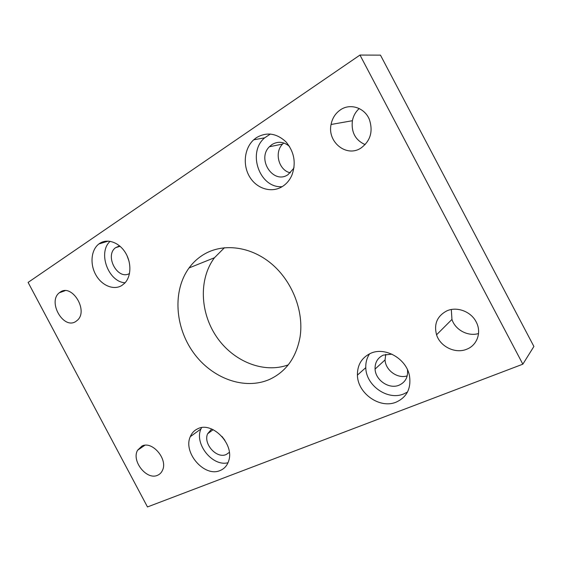 <?xml version="1.0" encoding="UTF-8"?>
<svg xmlns="http://www.w3.org/2000/svg" width="562" height="562" viewBox="0 0 562 562"><rect width="100%" height="100%" fill="white"/><g stroke="black" fill="none" stroke-linecap="round" stroke-linejoin="round"><path stroke-width="0.84" d="M203.76 254.467C197.993 257.951 193.089 262.44 189.05 267.948C172.492 290.652 174.88 326.894 193.391 352.571C211.783 378.331 244.54 390.646 269.865 379.273C286.241 371.496 296.307 357.397 300.066 336.975C304.077 311.425 292.352 281.218 271.355 263.669C250.35 246.086 222.868 242.953 203.76 254.467M288.236 364.878C263.543 373.885 233.244 361.345 216.665 336.961C200.002 312.634 198.597 279.019 214.466 257.733L224.435 247.716M197.859 428.715C194.347 430.302 191.825 432.958 190.286 436.681C182.826 452.642 204.505 477.559 220.058 470.549C224.393 468.792 227.294 465.477 228.769 460.615C234.466 443.994 212.162 421.24 197.859 428.715M201.554 427.654L200.957 428.947C194.023 443.706 212.534 466.987 228.017 462.723M370.421 353.428C361.654 357.755 357.32 364.977 357.418 375.107C357.565 393.316 379.8 409.143 396.161 402.139C406.86 397.215 411.3 388.447 409.48 375.845C406.431 358.535 384.822 346.424 370.421 353.428M369.606 353.807C366.881 357.882 365.609 362.49 365.792 367.646C365.883 385.476 387.675 400.868 403.748 393.92L407.499 392.016M99.551 243.479L98.87 243.971C91.093 249.837 89.772 264.049 95.772 274.755C101.659 285.524 113.65 290.589 121.842 285.482L124.701 283.178C131.346 276.441 131.649 262.398 125.185 252.317C118.8 242.159 107.124 238.26 99.551 243.479M110.145 241.309C97.514 252.373 108.29 281.991 125.08 282.77M256.405 137.669L253.694 139.812C244.189 148.494 242.538 165.312 249.746 177.002C256.834 188.776 271.509 193.279 282.264 186.598C286.472 183.971 289.669 180.198 291.861 175.281C296.307 163.064 294.333 151.916 285.939 141.835C276.483 133.138 266.641 131.747 256.405 137.669M270.392 134.023L264.667 137.831C246.844 152.695 259.862 188.586 282.166 186.661M141.975 446.038L137.599 450.218C131.199 460.861 146.696 480.482 157.522 475.297C159.756 474.356 161.406 472.705 162.474 470.338C168.129 459.28 152.239 440.559 141.975 446.038M60.197 292.135L59.347 292.76C47.356 301.71 63.471 329.887 75.793 321.492L77.493 320.164C88.599 310.442 71.887 283.41 60.197 292.135M446.685 310.948C437.131 316.139 433.759 324.091 436.562 334.797C440.236 346.719 455.508 354.116 466.846 349.178C477.096 345.279 481.732 332.472 476.323 322.216C471.209 311.496 456.801 306.149 446.685 310.948M478.536 333.547C467.963 336.764 455.192 329.866 451.953 319.42L451.314 309.529M340.579 109.745C335.486 113.222 332.311 118.132 331.06 124.483C327.154 142.024 346.508 157.648 360.825 148.136C370.428 141.083 373.28 131.536 369.374 119.495C364.724 107.749 350.302 103.022 340.579 109.745M365.131 144.624C355.332 140.142 351.088 132.175 352.395 120.711C353.372 115.835 355.648 111.782 359.23 108.55M289.465 146.373C283.789 141.659 277.965 141.048 271.994 144.525L269.367 146.752C256.518 159.306 273.364 184.75 287.941 174.712L293.273 168.909L294.059 167.23M290.357 172.815C278.864 170.504 273.947 152.527 282.588 144.076L283.754 142.973M119.594 245.875L115.54 247.709C104.328 255.808 117.753 280.593 129.506 273.497M129.063 261.323L127.047 255.703M391.897 354.151L383.249 355.121C377.594 357.889 374.868 362.539 375.072 369.079C375.472 380.263 389.192 389.564 399.125 385.174C405.413 382.237 408.195 377.095 407.478 369.747M407.218 375.866C397.573 379.083 385.427 370.239 385.061 359.898L385.743 354.313M211.663 429.017L207.589 433.815C203.086 443.832 216.63 458.992 226.212 454.517L229.338 452.389M224.912 440.341L221.962 436.442M359.975 55.055L28.1 282.412L147.476 506.945L522.843 364.183L533.9 346.473L380.474 55.146L359.975 55.055L522.843 364.183M214.466 257.733L189.05 267.948M200.957 428.947L190.286 436.681M365.792 367.646L357.418 375.107M108.311 241.098L98.87 243.971M264.667 137.831L253.694 139.812M144.827 445.287L137.599 450.218M65.094 290.695L59.347 292.76M451.953 319.42L436.562 334.797M352.395 120.711L331.06 124.483M282.588 144.076L269.367 146.752M120.05 246.275L115.54 247.709M385.061 359.898L375.072 369.079M213.153 429.677L207.589 433.815"/></g></svg>
